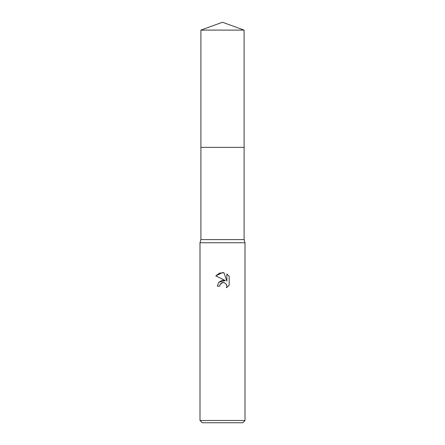 <?xml version="1.0" encoding="UTF-8"?>
<svg xmlns="http://www.w3.org/2000/svg" width="445" height="445" viewBox="0 0 445 445"><rect width="100%" height="100%" fill="white"/><g stroke="black" fill="none" stroke-linecap="round" stroke-linejoin="round"><path stroke-width="0.33" stroke-dasharray="2.23 1.67" d="M244.099 147.356L200.895 147.351L244.105 147.351M244.099 239.599L200.901 239.599M245 242.748L200 242.748M245 420.503L200 420.503M242.748 422.75L202.253 422.75M219.93 284.85L220.069 284.533M229.186 285.173L229.186 276.3M218.768 282.252L217.327 286.163L219.691 286.163M215.814 275.889L225.365 280.6M221.532 283.003L221.91 282.82M223.796 282.586L226.188 284.032M226.867 273.959L226.867 281.151L223.952 272.752M244.099 30.11L200.901 30.11"/><path stroke-width="0.67" d="M200.901 30.11L244.099 30.11L222.5 22.25L200.901 30.11L200.895 147.351L244.105 147.351L244.099 239.599L245 242.748L245 420.503L200 420.503L202.253 422.75L242.748 422.75L245 420.503M244.099 30.11L244.105 147.351L200.895 147.351L200.901 239.599L244.099 239.599M200.901 239.599L200 242.748L245 242.748M222.5 282.636L220.069 284.533L219.691 286.163L217.327 286.163L218.79 282.219L222.5 280.25L225.365 280.6L215.814 275.889L222.5 272.596L223.952 272.752L226.867 281.151L226.867 273.959L229.186 276.3L229.186 285.173L226.499 287.748L226.878 286.141L226.605 284.767L224.658 282.82L222.5 282.636L223.796 282.586M219.691 286.163L219.93 284.85M226.188 284.032L226.878 286.141L226.499 287.748L229.186 285.173M225.365 280.6L218.768 282.252M220.069 284.533L221.532 283.003M221.91 282.82L222.411 282.658M229.186 276.3L226.867 273.959M223.952 272.752L219.407 273.147L215.814 275.889M200 242.748L200 420.503"/></g></svg>
